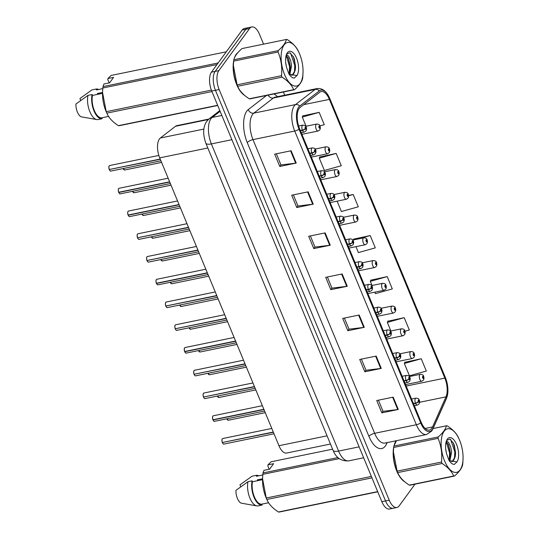 <?xml version="1.0" encoding="UTF-8"?>
<svg xmlns="http://www.w3.org/2000/svg" width="539" height="539" viewBox="0 0 539 539"><rect width="100%" height="100%" fill="white"/><g stroke="black" fill="none" stroke-linecap="round" stroke-linejoin="round"><path stroke-width="0.81" d="M330.454 444.035L286.6 453.043A14.196 6.529 -101.6 0 1 278.946 445.713L159.712 157.866A14.196 6.529 -101.6 0 1 160.326 138.018L175.525 126.267A14.196 6.529 -101.6 0 1 176.859 125.641L208.856 119.072M237.854 52.66A22.712 10.45 78.4 0 0 236.183 54.345A22.712 10.45 78.4 0 0 234.337 58.145A22.712 10.45 78.4 0 1 236.183 54.345A22.712 10.45 78.4 0 1 237.854 52.66M431.746 428.384A15.139 6.967 -101.6 0 1 429.347 430.075A15.139 6.967 -101.6 0 1 421.181 422.259L299.529 128.565A15.139 6.967 -101.6 0 1 300.176 107.389L319.789 92.236A15.139 6.967 -101.6 0 1 321.217 91.569A15.139 6.967 -101.6 0 1 329.383 99.385L444.843 378.129A15.139 6.967 -101.6 0 1 445.969 396.866L432.547 426.962A15.139 6.967 -101.6 0 1 431.746 428.384M432.271 429.657A16.608 7.64 78.4 0 0 433.154 428.101L446.575 398.004A16.608 7.64 78.4 0 0 447.889 391.718A16.608 7.64 78.4 0 0 445.335 377.448L329.875 98.704A16.608 7.64 78.4 0 0 329.174 97.135A16.608 7.64 78.4 0 0 319.357 90.862L299.745 106.021A16.608 7.64 78.4 0 0 299.03 129.245L420.683 422.94A16.608 7.64 78.4 0 0 432.271 429.657M263.564 44.144L259.475 34.274A14.196 6.529 78.4 0 0 251.821 26.95L244.416 28.473A14.196 6.529 78.4 0 0 242.166 30.056L211.436 72.152L215.142 71.391A14.196 6.529 78.4 0 0 215.445 90.289L385.54 500.926A14.196 6.529 78.4 0 0 393.194 508.257A14.196 6.529 78.4 0 1 385.54 500.926L215.445 90.289A14.196 6.529 78.4 0 1 215.142 71.391L245.872 29.295L215.142 71.391L218.847 70.629A14.196 6.529 78.4 0 0 219.144 89.528L389.239 500.165A14.196 6.529 78.4 0 0 396.899 507.495A14.196 6.529 78.4 0 0 399.143 505.912L415.017 484.163M248.115 27.711A14.196 6.529 78.4 0 0 245.872 29.295A14.196 6.529 78.4 0 1 248.115 27.711M291.134 150.765L274.674 154.141L279.781 166.463L296.234 163.081L291.134 150.765M276.352 153.797L280.967 164.934L295.682 163.176A3.786 1.294 -22.5 0 0 296.234 163.081M280.94 164.873L279.781 166.463M308.14 191.83L291.687 195.206L296.787 207.528L313.247 204.146L308.14 191.83M293.364 194.862L297.973 205.999L312.694 204.234A3.786 1.294 -22.5 0 0 313.247 204.146M297.946 205.932L296.787 207.528M325.152 232.888L308.692 236.271L313.799 248.587L330.252 245.211L325.152 232.888M310.37 235.927L314.985 247.064L329.7 245.299A3.786 1.294 -22.5 0 0 330.252 245.211M314.958 246.997L313.799 248.587M393.187 397.149L376.734 400.531L381.834 412.847L398.294 409.465L393.187 397.149M378.412 400.181L383.02 411.318L397.742 409.559A3.786 1.294 -22.5 0 0 398.294 409.465M382.993 411.257L381.834 412.847M376.182 356.084L359.722 359.466L364.822 371.782L381.282 368.406L376.182 356.084M361.399 359.122L366.015 370.253L380.729 368.494A3.786 1.294 -22.5 0 0 381.282 368.406M365.988 370.192L364.822 371.782M359.169 315.019L342.71 318.401L347.817 330.717L364.276 327.341L359.169 315.019M344.387 318.057L349.002 329.188L363.724 327.429A3.786 1.294 -22.5 0 0 364.276 327.341M348.976 329.127L347.817 330.717M342.164 273.953L325.704 277.336L330.805 289.652L347.264 286.276L342.164 273.953M327.382 276.992L331.99 288.122L346.712 286.364A3.786 1.294 -22.5 0 0 347.264 286.276M331.97 288.062L330.805 289.652M396.152 440.754A22.712 10.45 78.4 0 0 394.359 444.48A22.712 10.45 78.4 0 1 396.152 440.754M393.739 446.885A22.712 10.45 78.4 0 0 404.674 481.745A22.712 10.45 78.4 0 1 393.739 446.885M233.717 60.557A22.712 10.45 78.4 0 0 244.652 95.41A22.712 10.45 78.4 0 1 233.717 60.557M284.713 95.201L283.386 92.001M251.821 26.95A14.196 6.529 78.4 0 0 249.57 28.533L218.847 70.629M336.181 153.413L319.297 158.143L324.397 170.465L341.281 165.736L336.181 153.413L319.795 156.97M319.903 125.897L324.276 124.671L319.169 112.348L302.783 115.905M374.8 292.158L375.427 293.654L392.311 288.924L387.211 276.608L370.825 280.165M404.937 331.222L409.323 329.989L404.216 317.673L387.831 321.231M421.228 358.738L404.338 363.468L409.445 375.784L426.329 371.054L421.228 358.738L404.843 362.296M337.111 201.155L341.409 211.531L358.294 206.801L353.186 194.478L348.558 195.428M355.956 246.66L358.415 252.596L375.299 247.866L370.199 235.543L353.813 239.1M353.463 239.922L353.907 238.892M370.199 235.543L357.566 239.08M387.211 276.608L370.32 281.338L372.038 285.481M370.32 281.338L370.913 279.957M404.216 317.673L387.332 322.403L390.883 330.98M387.332 322.403L387.925 321.015M404.338 363.468L404.93 362.08M353.186 194.478L348.598 195.765M319.297 158.143L319.883 156.761M319.169 112.348L302.285 117.078L306.078 126.234M302.285 117.078L302.878 115.696M211.436 72.152A14.196 6.529 78.4 0 0 211.739 91.044L381.834 501.688A14.196 6.529 78.4 0 0 389.488 509.011L396.899 507.495M222.317 442.492C221.852 440.444 221.852 439.231 222.311 438.854L222.802 438.517A2.836 1.307 78.4 0 0 222.351 438.834A2.836 1.307 78.4 0 0 222.371 442.499L222.324 442.479A2.742 1.26 -101.6 0 1 222.203 439.103M222.546 442.465L273.374 432.265M413.528 403.792L415.529 403.381A2.365 0.896 -23.8 0 0 418.352 401.771A1.186 0.546 78.4 0 0 419.153 402.209A1.186 0.546 78.4 0 0 419.133 400.632A1.186 0.546 78.4 0 0 418.304 400.154A1.186 0.546 78.4 0 0 418.311 401.683L418.635 400.72L418.897 401.589L418.352 401.771M418.311 401.683A2.365 0.728 158.8 0 1 415.421 403.111A3.551 1.63 -101.6 0 1 415.401 398.523A3.551 1.63 -101.6 0 1 415.96 398.126C418.075 398.368 419.113 398.914 419.072 399.756C419.841 400.915 419.82 402.337 419.012 404.028L417.388 405.079A3.551 1.63 -101.6 0 1 415.529 403.381M413.42 403.522L415.421 403.111M222.371 442.499L273.28 432.049M405.571 384.576L421.767 381.248A3.551 1.63 -101.6 0 1 419.625 378.782A3.551 1.63 -101.6 0 1 419.773 374.693A3.551 1.63 -101.6 0 1 420.339 374.302C422.421 374.437 423.506 375.083 423.593 376.229A2.365 0.896 156.2 0 1 423.492 376.761A1.186 0.546 78.4 0 0 422.684 376.323A1.186 0.546 78.4 0 0 422.711 377.9A1.186 0.546 78.4 0 0 423.533 378.378A1.186 0.546 78.4 0 0 423.526 376.849L423.203 377.819L422.94 376.943L423.492 376.761M422.872 377.233L423.277 377.152M423.526 376.849A2.365 0.728 -21.2 0 0 423.674 376.417A2.365 0.728 -21.2 0 0 423.627 376.337M422.872 377.192L423.263 377.118M212.892 419.746C212.427 417.691 212.427 416.479 212.885 416.108L213.377 415.764A2.836 1.307 78.4 0 0 212.932 416.081A2.836 1.307 78.4 0 0 212.945 419.753L212.898 419.726A2.742 1.26 -101.6 0 1 212.777 416.351M213.033 419.969A2.836 1.307 78.4 0 0 214.522 421.323C214.259 421.633 213.747 421.175 212.979 419.955L263.948 409.512M404.109 381.039L406.11 380.628A2.365 0.896 -23.8 0 0 408.926 379.025A1.186 0.546 78.4 0 0 409.734 379.456A1.186 0.546 78.4 0 0 409.707 377.886A1.186 0.546 78.4 0 0 408.879 377.408A1.186 0.546 78.4 0 0 408.892 378.937L409.209 377.967L409.478 378.843L408.926 379.025M408.892 378.937A2.365 0.728 158.8 0 1 405.995 380.366A3.551 1.63 -101.6 0 1 405.975 375.771A3.551 1.63 -101.6 0 1 406.534 375.38C408.656 375.616 409.694 376.161 409.647 377.01C410.415 378.162 410.395 379.584 409.586 381.275L407.962 382.333A3.551 1.63 -101.6 0 1 406.11 380.628M403.994 380.77L405.995 380.366M212.945 419.753L263.861 409.296M203.466 396.994C203.001 394.939 203.001 393.726 203.466 393.355L203.958 393.012A2.836 1.307 78.4 0 0 203.506 393.329A2.836 1.307 78.4 0 0 203.526 397L203.472 396.98A2.742 1.26 -101.6 0 1 203.351 393.598M203.702 396.967L254.523 386.766M394.683 358.294L396.684 357.883A2.365 0.896 -23.8 0 0 399.5 356.272A1.186 0.546 78.4 0 0 400.309 356.71A1.186 0.546 78.4 0 0 400.282 355.134A1.186 0.546 78.4 0 0 399.46 354.655A1.186 0.546 78.4 0 0 399.466 356.185L399.79 355.221L400.053 356.09L399.5 356.272M399.466 356.185A2.365 0.728 158.8 0 1 396.569 357.613A3.551 1.63 -101.6 0 1 396.549 353.025A3.551 1.63 -101.6 0 1 397.115 352.627C399.231 352.87 400.268 353.416 400.228 354.258C400.996 355.41 400.969 356.838 400.16 358.523L398.543 359.58A3.551 1.63 -101.6 0 1 396.684 357.883M394.575 358.024L396.569 357.613M203.526 397L254.435 386.551M194.047 374.248C193.582 372.193 193.582 370.98 194.04 370.61L194.532 370.266A2.836 1.307 78.4 0 0 194.08 370.583A2.836 1.307 78.4 0 0 194.101 374.255L194.053 374.228A2.742 1.26 -101.6 0 1 193.932 370.852M194.283 374.214L245.104 364.014M385.257 335.541L387.258 335.13A2.365 0.896 -23.8 0 0 390.081 333.526A1.186 0.546 78.4 0 0 390.883 333.958A1.186 0.546 78.4 0 0 390.863 332.381A1.186 0.546 78.4 0 0 390.034 331.903A1.186 0.546 78.4 0 0 390.041 333.432L390.364 332.469L390.634 333.345L390.081 333.526M390.041 333.432A2.365 0.728 158.8 0 1 387.15 334.86A3.551 1.63 -101.6 0 1 387.13 330.272A3.551 1.63 -101.6 0 1 387.689 329.881C389.812 330.117 390.849 330.663 390.802 331.505C391.57 332.664 391.55 334.086 390.741 335.777L389.118 336.828A3.551 1.63 -101.6 0 1 387.258 335.13M385.149 335.271L387.15 334.86M194.101 374.255L245.009 363.798M184.621 351.495C184.156 349.44 184.156 348.228 184.621 347.857L185.113 347.514A2.836 1.307 78.4 0 0 184.661 347.83A2.836 1.307 78.4 0 0 184.675 351.502L184.628 351.482A2.742 1.26 -101.6 0 1 184.506 348.1M184.769 351.718A2.836 1.307 78.4 0 0 186.251 353.079C185.989 353.382 185.477 352.924 184.709 351.711L235.678 341.261M375.838 312.795L377.839 312.384A2.365 0.896 -23.8 0 0 380.655 310.774A1.186 0.546 78.4 0 0 381.464 311.212A1.186 0.546 78.4 0 0 381.437 309.635A1.186 0.546 78.4 0 0 380.615 309.157A1.186 0.546 78.4 0 0 380.622 310.686L380.945 309.716L381.208 310.592L380.655 310.774M380.622 310.686A2.365 0.728 158.8 0 1 377.724 312.115A3.551 1.63 -101.6 0 1 377.704 307.526A3.551 1.63 -101.6 0 1 378.263 307.129C380.386 307.371 381.423 307.91 381.376 308.759C382.144 309.912 382.124 311.333 381.316 313.024L379.692 314.082A3.551 1.63 -101.6 0 1 377.839 312.384M375.723 312.526L377.724 312.115M184.675 351.502L235.59 341.046M396.145 361.824L412.342 358.502A3.551 1.63 -101.6 0 1 410.199 356.03A3.551 1.63 -101.6 0 1 410.354 351.947A3.551 1.63 -101.6 0 1 410.913 351.549C412.995 351.691 414.08 352.331 414.174 353.476A2.365 0.896 156.2 0 1 414.067 354.008A1.186 0.546 78.4 0 0 413.258 353.577A1.186 0.546 78.4 0 0 413.285 355.154A1.186 0.546 78.4 0 0 414.114 355.632A1.186 0.546 78.4 0 0 414.107 354.103L413.784 355.066L413.514 354.19L414.067 354.008M413.453 354.487L413.851 354.399M414.107 354.103A2.365 0.728 -21.2 0 0 414.248 353.665A2.365 0.728 -21.2 0 0 414.201 353.591M413.453 354.446L413.837 354.366M386.726 339.078L402.916 335.75A3.551 1.63 -101.6 0 1 400.78 333.284A3.551 1.63 -101.6 0 1 400.928 329.194A3.551 1.63 -101.6 0 1 401.494 328.803C403.57 328.938 404.661 329.585 404.749 330.73A2.365 0.896 156.2 0 1 404.641 331.263A1.186 0.546 78.4 0 0 403.839 330.825A1.186 0.546 78.4 0 0 403.859 332.401A1.186 0.546 78.4 0 0 404.688 332.88A1.186 0.546 78.4 0 0 404.681 331.35L404.358 332.32L404.095 331.445L404.641 331.263M404.028 331.734L404.432 331.653M404.681 331.35A2.365 0.728 -21.2 0 0 404.829 330.919A2.365 0.728 -21.2 0 0 404.776 330.838M404.028 331.694L404.412 331.62M377.3 316.326L393.497 313.004A3.551 1.63 -101.6 0 1 391.354 310.531A3.551 1.63 -101.6 0 1 391.509 306.448A3.551 1.63 -101.6 0 1 392.069 306.051C394.15 306.192 395.235 306.832 395.33 307.978A2.365 0.896 156.2 0 1 395.222 308.51A1.186 0.546 78.4 0 0 394.413 308.079A1.186 0.546 78.4 0 0 394.44 309.656A1.186 0.546 78.4 0 0 395.262 310.134A1.186 0.546 78.4 0 0 395.255 308.604L394.932 309.568L394.669 308.692L395.222 308.51M394.609 308.988L395.006 308.901M395.255 308.604A2.365 0.728 -21.2 0 0 395.404 308.167A2.365 0.728 -21.2 0 0 395.356 308.092M394.609 308.948L394.993 308.867M459.619 440.282A22.234 10.234 78.4 0 0 459.127 439.15A22.234 10.234 78.4 0 0 443.88 431.604A22.234 10.234 78.4 0 0 444.574 460.892A22.234 10.234 78.4 0 0 456.27 472.42A22.234 10.234 78.4 0 0 463.068 458.332A22.234 10.234 78.4 0 0 459.619 440.282M396.509 440.68L393.861 446.07L438.261 436.954C442.977 432.817 445.692 429.091 446.407 425.79A25.549 11.757 78.4 0 1 447.202 425.844C453.029 429.596 456.89 433.767 458.77 438.369M438.261 436.954A25.549 11.757 78.4 0 0 438.072 438.348L393.672 447.471L393.416 451.931L397.095 471.153A25.549 11.757 78.4 0 0 397.391 471.888A25.549 11.757 78.4 0 0 397.694 472.609L397.337 471.827A22.234 10.234 78.4 0 1 396.845 470.695A22.234 10.234 78.4 0 1 393.403 452.645L393.416 451.931M397.095 471.153L441.495 462.038C442.351 453.764 441.212 445.868 438.072 438.348M441.495 462.038A25.549 11.757 78.4 0 0 441.791 462.765A25.549 11.757 78.4 0 0 442.101 463.486L397.694 472.609C399.547 477.17 403.401 481.347 409.269 485.127A25.549 11.757 78.4 0 0 410.058 485.181L454.465 476.065A25.549 11.757 78.4 0 1 453.67 476.011C451.823 471.443 447.963 467.273 442.101 463.486M393.861 446.07A25.549 11.757 78.4 0 0 393.672 447.471M446.386 452.915L445.679 448.711M449.802 460.96L451.635 452.086L450.617 446.629L448.616 442.519L446.433 440.855M449.054 460.319L450.368 454.498L450.328 452.356L448.495 444.783L446.177 441.63L449.58 452.928L449.236 459.949M448.893 460.171L452.181 461.613L455.172 456.802L455.596 453.508L454.431 445.598L453.569 443.395L449.93 439.09L446.669 440.356M451.83 461.654L453.454 460.495L455.172 456.802M456.567 444.459A13.219 6.084 78.4 0 0 446.737 440.147A13.219 6.084 78.4 0 0 446.73 454.168L448.94 460.259C450.678 462.967 452.457 464.362 454.296 464.429L456.944 461.923A13.219 6.084 78.4 0 0 456.567 444.459M456.944 461.923L449.344 460.596M446.407 425.79L433.1 428.525M454.465 476.065C459.181 471.928 461.896 468.209 462.61 464.908A25.549 11.757 78.4 0 0 462.799 463.506L463.068 458.332M409.269 485.127L453.67 476.011M454.458 458.891L454.801 451.857L450.631 439.487M450.341 455.152L450.233 452.794L448.199 444.197M455.563 454.114L455.455 451.722L453.339 442.923M299.596 53.954A22.234 10.234 78.4 0 0 299.105 52.815A22.234 10.234 78.4 0 0 283.858 45.269A22.234 10.234 78.4 0 0 284.552 74.557A22.234 10.234 78.4 0 0 296.248 86.092A22.234 10.234 78.4 0 0 303.046 71.997A22.234 10.234 78.4 0 0 299.596 53.954M286.384 39.462L241.984 48.577C237.281 52.694 234.566 56.42 233.832 59.735L278.239 50.619C282.955 46.482 285.67 42.763 286.384 39.462A25.549 11.757 78.4 0 1 287.172 39.515C293.007 43.261 296.868 47.439 298.747 52.04M278.239 50.619A25.549 11.757 78.4 0 0 278.05 52.02L233.643 61.136L233.394 65.603L237.072 84.818A25.549 11.757 78.4 0 0 237.369 85.553A25.549 11.757 78.4 0 0 237.672 86.274L237.315 85.499A22.234 10.234 78.4 0 1 236.823 84.36A22.234 10.234 78.4 0 1 233.374 66.31L233.394 65.603M237.072 84.818L281.473 75.703C282.328 67.429 281.19 59.539 278.05 52.02M281.473 75.703A25.549 11.757 78.4 0 0 281.769 76.437A25.549 11.757 78.4 0 0 282.072 77.158L237.672 86.274C239.525 90.842 243.379 95.012 249.247 98.799A25.549 11.757 78.4 0 0 250.035 98.853L294.435 89.737A25.549 11.757 78.4 0 1 293.647 89.683C291.794 85.115 287.941 80.938 282.072 77.158M233.832 59.735A25.549 11.757 78.4 0 0 233.643 61.136M286.364 66.58L285.657 62.383M289.78 74.631L291.606 65.751L290.588 60.301L288.594 56.191L286.411 54.52M289.032 73.991L290.346 68.163L290.305 66.021L288.466 58.455L286.155 55.301L289.551 66.6L289.214 73.621M288.87 73.836L292.158 75.278L295.15 70.474L295.567 67.18L294.409 59.27L293.546 57.06L289.908 52.755L286.647 54.021M291.808 75.325L293.432 74.16L295.15 70.474M296.544 58.131A13.219 6.084 78.4 0 0 286.714 53.819A13.219 6.084 78.4 0 0 286.708 67.84L288.917 73.931C290.649 76.639 292.434 78.027 294.267 78.094L296.922 75.595A13.219 6.084 78.4 0 0 296.544 58.131M296.922 75.595L289.315 74.261M294.435 89.737C299.152 85.593 301.867 81.874 302.588 78.573A25.549 11.757 78.4 0 0 302.777 77.178L303.046 71.997M249.247 98.799L293.647 89.683M294.435 72.556L294.779 65.522L290.602 53.152M290.312 68.817L290.204 66.465L288.176 57.862M295.54 67.786L295.433 65.387L293.317 56.595M258.713 480.471A10.692 4.925 78.4 0 0 257.339 479.858L262.574 478.78M269.21 469.253L267.822 465.912L267.957 464.847L273.603 463.688L269.601 469.173L263.962 470.331L263.019 472.939A25.549 11.757 78.4 0 0 262.83 474.333L262.574 478.8L266.253 498.016A25.549 11.757 78.4 0 0 266.852 499.471L266.502 498.696A22.234 10.234 78.4 0 1 262.56 479.508L262.574 478.8M371.977 477.884L266.852 499.471C268.705 504.039 272.566 508.21 278.427 511.996A25.549 11.757 78.4 0 0 279.222 512.05L377.745 491.817M262.554 479.683L252.488 481.751A14.196 6.529 78.4 0 0 254.327 496.79A14.196 6.529 78.4 0 0 261.765 504.154L268.584 502.752M252.488 481.751L252.117 480.855A15.139 6.967 78.4 0 0 254.004 497.227A15.139 6.967 78.4 0 0 262.136 505.05L261.765 504.154M252.117 480.855L248.001 481.698A15.139 6.967 78.4 0 0 249.442 496.904A15.139 6.967 78.4 0 0 256.8 505.899A15.139 6.967 78.4 0 0 258.026 505.892L262.136 505.05M248.001 481.698L235.954 490.342A9.459 4.352 78.4 0 0 241.27 503.163L256.8 505.899M266.253 498.016L371.371 476.436M339.24 458.642L262.83 474.333M263.019 472.939L337.913 457.557M332.583 449.162L271.164 461.775L267.957 464.847M278.427 511.996L377.664 491.622M258.659 475.829A15.139 6.967 78.4 0 0 256.119 475.371L256.49 476.274L262.769 474.98M240.744 486.764L239.956 484.864L252.003 476.22L256.119 475.371M98.691 94.143A10.692 4.925 78.4 0 0 97.316 93.523L102.551 92.452M109.181 82.918L107.8 79.577L107.935 78.512L113.574 77.36L109.579 82.838L103.933 83.996L102.996 86.604A25.549 11.757 78.4 0 0 102.801 88.005L102.551 92.465L106.23 111.688A25.549 11.757 78.4 0 0 106.83 113.143L106.473 112.361A22.234 10.234 78.4 0 1 102.538 93.18L102.551 92.465M211.955 91.556L106.83 113.143C108.683 117.704 112.536 121.881 118.405 125.661A25.549 11.757 78.4 0 0 119.193 125.715L217.722 105.489M102.531 93.355L92.465 95.423A14.196 6.529 78.4 0 0 94.305 110.455A14.196 6.529 78.4 0 0 101.743 117.819L108.561 116.417M92.465 95.423L92.095 94.52A15.139 6.967 78.4 0 0 93.981 110.893A15.139 6.967 78.4 0 0 102.114 118.715L101.743 117.819M92.095 94.52L87.978 95.369A15.139 6.967 78.4 0 0 89.413 110.576A15.139 6.967 78.4 0 0 96.771 119.564A15.139 6.967 78.4 0 0 97.997 119.564L102.114 118.715M87.978 95.369L75.932 104.014A9.459 4.352 78.4 0 0 81.241 116.835L96.771 119.564M106.23 111.688L211.369 90.101M216.981 64.559L102.801 88.005M102.996 86.604L218.147 62.962M226.292 51.798L111.142 75.447L107.935 78.512M118.405 125.661L217.641 105.287M98.637 89.494A15.139 6.967 78.4 0 0 96.097 89.043L96.468 89.939L102.747 88.652M80.722 100.429L79.934 98.529L91.98 89.885L96.097 89.043M175.202 328.75C174.737 326.695 174.73 325.482 175.195 325.111L175.687 324.768A2.836 1.307 78.4 0 0 175.236 325.084A2.836 1.307 78.4 0 0 175.256 328.756L175.209 328.729A2.742 1.26 -101.6 0 1 175.087 325.354M175.431 328.716L226.252 318.515M366.412 290.043L368.413 289.632A2.365 0.896 -23.8 0 0 371.236 288.028A1.186 0.546 78.4 0 0 372.038 288.459A1.186 0.546 78.4 0 0 372.018 286.883A1.186 0.546 78.4 0 0 371.189 286.404A1.186 0.546 78.4 0 0 371.196 287.934L371.519 286.97L371.782 287.846L371.236 288.028M371.196 287.934A2.365 0.728 158.8 0 1 368.305 289.362A3.551 1.63 -101.6 0 1 368.278 284.774A3.551 1.63 -101.6 0 1 368.844 284.376C370.96 284.619 371.998 285.165 371.957 286.007C372.725 287.166 372.705 288.587 371.897 290.278L370.273 291.329A3.551 1.63 -101.6 0 1 368.413 289.632M366.304 289.773L368.305 289.362M175.256 328.756L226.164 318.3M165.776 305.997C165.311 303.942 165.311 302.729 165.769 302.359L166.261 302.015A2.836 1.307 78.4 0 0 165.817 302.332A2.836 1.307 78.4 0 0 165.83 306.004L165.783 305.984A2.742 1.26 -101.6 0 1 165.662 302.601M166.012 305.97L216.833 295.763M356.993 267.297L358.987 266.886A2.365 0.896 -23.8 0 0 361.81 265.276A1.186 0.546 78.4 0 0 362.619 265.707A1.186 0.546 78.4 0 0 362.592 264.137A1.186 0.546 78.4 0 0 361.763 263.659A1.186 0.546 78.4 0 0 361.77 265.188L362.093 264.218L362.363 265.094L361.81 265.276M361.77 265.188A2.365 0.728 158.8 0 1 358.88 266.616A3.551 1.63 -101.6 0 1 358.859 262.028A3.551 1.63 -101.6 0 1 359.419 261.631C361.541 261.873 362.579 262.412 362.531 263.261C363.299 264.413 363.279 265.835 362.471 267.526L360.847 268.584A3.551 1.63 -101.6 0 1 358.987 266.886M356.879 267.027L358.88 266.616M165.83 306.004L216.745 295.547M156.35 283.251C155.886 281.196 155.886 279.984 156.35 279.613L156.842 279.269A2.836 1.307 78.4 0 0 156.391 279.586A2.836 1.307 78.4 0 0 156.411 283.251L156.357 283.231A2.742 1.26 -101.6 0 1 156.236 279.856M156.499 283.467A2.836 1.307 78.4 0 0 157.981 284.828C157.718 285.131 157.206 284.68 156.438 283.46L207.407 273.017M347.567 244.544L349.568 244.133A2.365 0.896 -23.8 0 0 352.385 242.523A1.186 0.546 78.4 0 0 353.193 242.961A1.186 0.546 78.4 0 0 353.166 241.384A1.186 0.546 78.4 0 0 352.344 240.906A1.186 0.546 78.4 0 0 352.351 242.435L352.674 241.472L352.937 242.348L352.385 242.523M352.351 242.435A2.365 0.728 158.8 0 1 349.454 243.864A3.551 1.63 -101.6 0 1 349.434 239.276A3.551 1.63 -101.6 0 1 350 238.878C352.115 239.121 353.153 239.666 353.112 240.509C353.874 241.667 353.853 243.089 353.045 244.78L351.421 245.831A3.551 1.63 -101.6 0 1 349.568 244.133M347.453 244.275L349.454 243.864M156.411 283.251L207.32 272.801M367.881 293.58L384.071 290.251A3.551 1.63 -101.6 0 1 381.929 287.786A3.551 1.63 -101.6 0 1 382.084 283.696A3.551 1.63 -101.6 0 1 382.643 283.298C384.725 283.44 385.809 284.087 385.904 285.232A2.365 0.896 156.2 0 1 385.796 285.764A1.186 0.546 78.4 0 0 384.987 285.326A1.186 0.546 78.4 0 0 385.014 286.903A1.186 0.546 78.4 0 0 385.843 287.381A1.186 0.546 78.4 0 0 385.836 285.852L385.513 286.815L385.244 285.946L385.796 285.764M385.183 286.236L385.58 286.155M385.836 285.852A2.365 0.728 -21.2 0 0 385.985 285.421A2.365 0.728 -21.2 0 0 385.931 285.34M385.183 286.196L385.567 286.115M358.455 270.827L374.652 267.506A3.551 1.63 -101.6 0 1 372.51 265.033A3.551 1.63 -101.6 0 1 372.658 260.95A3.551 1.63 -101.6 0 1 373.224 260.553C375.299 260.694 376.39 261.334 376.478 262.48A2.365 0.896 156.2 0 1 376.377 263.012A1.186 0.546 78.4 0 0 375.568 262.581A1.186 0.546 78.4 0 0 375.595 264.15A1.186 0.546 78.4 0 0 376.417 264.629A1.186 0.546 78.4 0 0 376.411 263.099L376.087 264.07L375.824 263.194L376.377 263.012M375.757 263.483L376.161 263.403M376.411 263.099A2.365 0.728 -21.2 0 0 376.559 262.668A2.365 0.728 -21.2 0 0 376.512 262.594M375.757 263.45L376.148 263.369M349.029 248.081L365.226 244.753A3.551 1.63 -101.6 0 1 363.084 242.287A3.551 1.63 -101.6 0 1 363.239 238.198A3.551 1.63 -101.6 0 1 363.798 237.8C365.88 237.942 366.965 238.588 367.059 239.727A2.365 0.896 156.2 0 1 366.951 240.266A1.186 0.546 78.4 0 0 366.143 239.828A1.186 0.546 78.4 0 0 366.17 241.405A1.186 0.546 78.4 0 0 366.992 241.883A1.186 0.546 78.4 0 0 366.985 240.354L366.661 241.317L366.399 240.448L366.951 240.266M366.338 240.738L366.736 240.657M366.985 240.354A2.365 0.728 -21.2 0 0 367.133 239.922A2.365 0.728 -21.2 0 0 367.086 239.842M366.338 240.697L366.722 240.616M146.931 260.499C146.467 258.444 146.467 257.231 146.925 256.86L147.416 256.517A2.836 1.307 78.4 0 0 146.965 256.833A2.836 1.307 78.4 0 0 146.985 260.505L146.938 260.478A2.742 1.26 -101.6 0 1 146.817 257.103M147.167 260.465L197.988 250.264M338.142 221.792L340.143 221.381A2.365 0.896 -23.8 0 0 342.966 219.777A1.186 0.546 78.4 0 0 343.767 220.208A1.186 0.546 78.4 0 0 343.747 218.639A1.186 0.546 78.4 0 0 342.919 218.16A1.186 0.546 78.4 0 0 342.925 219.69L343.249 218.719L343.518 219.595L342.966 219.777M342.925 219.69A2.365 0.728 158.8 0 1 340.035 221.118A3.551 1.63 -101.6 0 1 340.015 216.53A3.551 1.63 -101.6 0 1 340.574 216.132C342.696 216.375 343.734 216.914 343.687 217.763C344.455 218.915 344.434 220.336 343.626 222.028L342.002 223.085A3.551 1.63 -101.6 0 1 340.143 221.381M338.034 221.529L340.035 221.118M146.985 260.505L197.894 250.049M137.506 237.746C137.041 235.698 137.041 234.485 137.499 234.108L137.997 233.764A2.836 1.307 78.4 0 0 137.546 234.088A2.836 1.307 78.4 0 0 137.56 237.753L137.512 237.733A2.742 1.26 -101.6 0 1 137.391 234.35M137.741 237.719L188.562 227.519M328.723 199.046L330.724 198.635A2.365 0.896 -23.8 0 0 333.54 197.025A1.186 0.546 78.4 0 0 334.348 197.463A1.186 0.546 78.4 0 0 334.321 195.886A1.186 0.546 78.4 0 0 333.5 195.408A1.186 0.546 78.4 0 0 333.506 196.937L333.83 195.974L334.092 196.843L333.54 197.025M333.506 196.937A2.365 0.728 158.8 0 1 330.609 198.365A3.551 1.63 -101.6 0 1 330.589 193.777A3.551 1.63 -101.6 0 1 331.148 193.38C333.27 193.622 334.308 194.168 334.261 195.01C335.029 196.162 335.009 197.591 334.2 199.282L332.576 200.333A3.551 1.63 -101.6 0 1 330.724 198.635M328.608 198.776L330.609 198.365M137.56 237.753L188.475 227.303M128.087 215C127.622 212.945 127.615 211.733 128.08 211.362L128.572 211.018A2.836 1.307 78.4 0 0 128.12 211.335A2.836 1.307 78.4 0 0 128.141 215.007L128.087 214.98A2.742 1.26 -101.6 0 1 127.972 211.605M128.228 215.223A2.836 1.307 78.4 0 0 129.71 216.577C129.454 216.887 128.936 216.429 128.174 215.209L179.137 204.766M319.297 176.293L321.298 175.882A2.365 0.896 -23.8 0 0 324.114 174.279A1.186 0.546 78.4 0 0 324.923 174.71A1.186 0.546 78.4 0 0 324.896 173.14A1.186 0.546 78.4 0 0 324.074 172.662A1.186 0.546 78.4 0 0 324.08 174.191L324.404 173.221L324.667 174.097L324.114 174.279M324.08 174.191A2.365 0.728 158.8 0 1 321.183 175.613A3.551 1.63 -101.6 0 1 321.163 171.025A3.551 1.63 -101.6 0 1 321.729 170.634C323.845 170.87 324.882 171.415 324.842 172.258C325.61 173.417 325.583 174.838 324.774 176.529L323.157 177.58A3.551 1.63 -101.6 0 1 321.298 175.882M319.189 176.024L321.183 175.613M128.141 215.007L179.049 204.55M118.661 192.248C118.196 190.193 118.196 188.98 118.654 188.61L119.146 188.266A2.836 1.307 78.4 0 0 118.701 188.583A2.836 1.307 78.4 0 0 118.715 192.255L118.668 192.234A2.742 1.26 -101.6 0 1 118.546 188.852M118.802 192.47A2.836 1.307 78.4 0 0 120.291 193.831C120.029 194.134 119.517 193.683 118.748 192.463L169.718 182.014M309.871 153.548L311.872 153.137A2.365 0.896 -23.8 0 0 314.695 151.526A1.186 0.546 78.4 0 0 315.504 151.964A1.186 0.546 78.4 0 0 315.477 150.388A1.186 0.546 78.4 0 0 314.648 149.909A1.186 0.546 78.4 0 0 314.655 151.439L314.978 150.475L315.248 151.344L314.695 151.526M314.655 151.439A2.365 0.728 158.8 0 1 311.764 152.867A3.551 1.63 -101.6 0 1 311.744 148.279A3.551 1.63 -101.6 0 1 312.303 147.881C314.426 148.124 315.463 148.663 315.416 149.512C316.184 150.664 316.164 152.092 315.355 153.777L313.732 154.834A3.551 1.63 -101.6 0 1 311.872 153.137M309.763 153.278L311.764 152.867M118.715 192.255L169.63 181.805M109.235 169.502C108.77 167.447 108.77 166.234 109.235 165.864L109.727 165.52A2.836 1.307 78.4 0 0 109.276 165.837A2.836 1.307 78.4 0 0 109.289 169.509L109.242 169.482A2.742 1.26 -101.6 0 1 109.121 166.106M109.471 169.468L160.292 159.268M300.452 130.795L302.453 130.384A2.365 0.896 -23.8 0 0 305.269 128.781A1.186 0.546 78.4 0 0 306.078 129.212A1.186 0.546 78.4 0 0 306.051 127.635A1.186 0.546 78.4 0 0 305.229 127.157A1.186 0.546 78.4 0 0 305.236 128.686L305.559 127.723L305.822 128.599L305.269 128.781M305.236 128.686A2.365 0.728 158.8 0 1 302.339 130.115A3.551 1.63 -101.6 0 1 302.318 125.526A3.551 1.63 -101.6 0 1 302.884 125.136C305 125.371 306.037 125.917 305.997 126.759C306.758 127.918 306.738 129.34 305.93 131.031L304.306 132.082A3.551 1.63 -101.6 0 1 302.453 130.384M300.338 130.526L302.339 130.115M109.289 169.509L160.204 159.052M339.61 225.329L355.801 222.007A3.551 1.63 -101.6 0 1 353.658 219.535A3.551 1.63 -101.6 0 1 353.813 215.452A3.551 1.63 -101.6 0 1 354.372 215.054C356.454 215.196 357.539 215.836 357.633 216.981A2.365 0.896 156.2 0 1 357.525 217.513A1.186 0.546 78.4 0 0 356.724 217.082A1.186 0.546 78.4 0 0 356.744 218.652A1.186 0.546 78.4 0 0 357.573 219.13A1.186 0.546 78.4 0 0 357.566 217.601L357.242 218.571L356.973 217.695L357.525 217.513M356.912 217.985L357.317 217.904M357.566 217.601A2.365 0.728 -21.2 0 0 357.714 217.17A2.365 0.728 -21.2 0 0 357.66 217.089M356.912 217.951L357.296 217.871M330.185 202.583L346.382 199.255A3.551 1.63 -101.6 0 1 344.239 196.782A3.551 1.63 -101.6 0 1 344.387 192.699A3.551 1.63 -101.6 0 1 344.953 192.302C347.035 192.443 348.12 193.083 348.214 194.229A2.365 0.896 156.2 0 1 348.106 194.761A1.186 0.546 78.4 0 0 347.298 194.33A1.186 0.546 78.4 0 0 347.325 195.906A1.186 0.546 78.4 0 0 348.147 196.385A1.186 0.546 78.4 0 0 348.14 194.855L347.817 195.819L347.554 194.943L348.106 194.761M347.493 195.239L347.891 195.158M348.14 194.855A2.365 0.728 -21.2 0 0 348.288 194.417A2.365 0.728 -21.2 0 0 348.241 194.343M347.487 195.199L347.877 195.118M320.759 179.831L336.956 176.502A3.551 1.63 -101.6 0 1 334.813 174.036A3.551 1.63 -101.6 0 1 334.968 169.947A3.551 1.63 -101.6 0 1 335.527 169.556C337.609 169.691 338.694 170.337 338.788 171.483A2.365 0.896 156.2 0 1 338.681 172.015A1.186 0.546 78.4 0 0 337.872 171.577A1.186 0.546 78.4 0 0 337.899 173.154A1.186 0.546 78.4 0 0 338.728 173.632A1.186 0.546 78.4 0 0 338.721 172.103L338.398 173.073L338.128 172.197L338.681 172.015M338.068 172.487L338.465 172.406M338.721 172.103A2.365 0.728 -21.2 0 0 338.869 171.672A2.365 0.728 -21.2 0 0 338.815 171.591M338.068 172.446L338.452 172.372M311.34 157.078L327.53 153.756A3.551 1.63 -101.6 0 1 325.394 151.284A3.551 1.63 -101.6 0 1 325.543 147.201A3.551 1.63 -101.6 0 1 326.108 146.803C328.184 146.945 329.275 147.585 329.363 148.73A2.365 0.896 156.2 0 1 329.255 149.263A1.186 0.546 78.4 0 0 328.453 148.831A1.186 0.546 78.4 0 0 328.473 150.408A1.186 0.546 78.4 0 0 329.302 150.886A1.186 0.546 78.4 0 0 329.295 149.357L328.972 150.32L328.709 149.444L329.255 149.263M328.642 149.741L329.046 149.653M329.295 149.357A2.365 0.728 -21.2 0 0 329.444 148.919A2.365 0.728 -21.2 0 0 329.396 148.845M328.642 149.701L329.033 149.62M301.914 134.332L318.111 131.004A3.551 1.63 -101.6 0 1 315.969 128.538A3.551 1.63 -101.6 0 1 316.123 124.448A3.551 1.63 -101.6 0 1 316.683 124.058C318.765 124.192 319.849 124.839 319.944 125.985A2.365 0.896 156.2 0 1 319.836 126.517A1.186 0.546 78.4 0 0 319.027 126.079A1.186 0.546 78.4 0 0 319.054 127.655A1.186 0.546 78.4 0 0 319.876 128.134A1.186 0.546 78.4 0 0 319.87 126.604L319.546 127.568L319.283 126.699L319.836 126.517M319.223 126.988L319.62 126.908M319.87 126.604A2.365 0.728 -21.2 0 0 320.018 126.173A2.365 0.728 -21.2 0 0 319.971 126.092M319.223 126.948L319.607 126.874M327.058 435.835L278.946 445.713M208.33 119.53L175.525 126.267M203.83 129.084L160.326 138.018M207.832 147.989L159.712 157.866M387.184 442.593L386.692 443.698A23.655 10.888 -101.6 0 1 368.925 436.341L247.273 142.653A4.73 1.624 157.5 0 1 252.986 139.614L374.639 433.309A18.926 8.712 78.4 0 0 384.846 443.071L426.565 434.508A18.926 8.712 -101.6 0 1 416.357 424.739A4.73 1.624 -22.5 0 0 420.683 422.94M247.273 142.653A23.655 10.888 -101.6 0 1 246.768 111.155A23.655 10.888 -101.6 0 1 248.29 109.565L266.536 95.464M252.589 114.416A18.926 8.712 78.4 0 0 252.986 139.614L294.712 131.044A18.926 8.712 -101.6 0 1 295.52 104.579L315.133 89.427A18.926 8.712 -101.6 0 1 316.912 88.585L275.193 97.155A18.926 8.712 78.4 0 0 273.408 97.99L253.802 113.143A18.926 8.712 78.4 0 0 252.589 114.416M426.565 434.508L431.685 431.079L432.938 428.882A4.73 3.537 -156 0 0 433.154 428.101M319.357 90.862A4.73 4.096 -127.7 0 0 315.133 89.427L273.408 97.99A4.73 4.096 52.3 0 1 268.186 95.127M447.889 391.718L446.359 398.786A4.73 3.537 -156 0 0 446.575 398.004M299.745 106.021A4.73 4.096 -127.7 0 0 295.52 104.579L253.802 113.143A4.73 4.096 52.3 0 1 248.29 109.565M299.03 129.245A4.73 1.624 157.5 0 1 294.712 131.044L416.357 424.739L374.639 433.309A4.73 1.624 157.5 0 0 368.925 436.341M273.927 93.948A23.655 10.888 -101.6 0 1 277.477 96.683M219.144 89.528L211.739 91.044M389.239 500.165L381.834 501.688M249.57 28.533L242.166 30.056M386.692 443.698A4.73 3.537 24 0 1 386.335 442.768M329.383 99.385L303.726 104.647M432.547 426.962L425.177 428.478M445.969 396.866L419.611 402.276M444.843 378.129L406.184 386.065M341.618 274.068L346.712 286.364M358.63 315.133L363.724 327.429M375.636 356.198L380.729 368.494M392.648 397.256L397.742 409.559M324.606 233.003L329.7 245.299M307.601 191.938L312.694 204.234M290.588 150.873L295.682 163.176M220.128 111.297L212.177 117.441A18.926 8.712 78.4 0 0 210.965 118.715A18.926 8.712 78.4 0 0 211.369 143.913L338.593 451.069A18.926 8.712 78.4 0 0 348.807 460.838C341.328 461.397 336.08 457.887 333.055 450.308L205.824 143.145A9.459 3.241 157.5 0 0 211.369 143.913L231.891 139.695M359.122 446.858L338.593 451.069A9.459 3.241 157.5 0 1 333.055 450.308M221.852 115.454L212.177 117.441A9.459 8.193 -127.7 0 0 209.186 118.802L219.831 110.576M222.459 442.714A2.836 1.307 78.4 0 0 223.948 444.075L274.007 433.794M223.159 443.772A2.742 1.26 -101.6 0 1 222.425 442.721M226.804 418.803A2.836 1.307 78.4 0 0 228.32 420.245L226.751 418.816A2.742 1.26 -101.6 0 0 227.539 419.948M213.74 421.026A2.742 1.26 -101.6 0 1 212.999 419.969M203.614 397.216A2.836 1.307 78.4 0 0 205.096 398.577L255.163 388.296M204.315 398.274A2.742 1.26 -101.6 0 1 203.574 397.216M194.188 374.47A2.836 1.307 78.4 0 0 195.677 375.824L245.737 365.55M194.889 375.528A2.742 1.26 -101.6 0 1 194.155 374.47C194.902 375.676 195.414 376.134 195.677 375.824M185.47 352.776A2.742 1.26 -101.6 0 1 184.729 351.718M217.379 396.057A2.836 1.307 78.4 0 0 218.901 397.499L217.332 396.064M218.113 397.196A2.742 1.26 -101.6 0 1 217.345 396.064M207.953 373.305A2.836 1.307 78.4 0 0 209.476 374.746L207.906 373.318A2.742 1.26 -101.6 0 0 208.694 374.45M198.534 350.552A2.836 1.307 78.4 0 0 200.057 352.001L198.487 350.566A2.742 1.26 -101.6 0 0 199.268 351.697M175.343 328.965A2.836 1.307 78.4 0 0 176.826 330.326L226.892 320.045M176.044 330.023A2.742 1.26 -101.6 0 1 175.303 328.972M165.918 306.219A2.836 1.307 78.4 0 0 167.407 307.58L217.466 297.299M166.618 307.277A2.742 1.26 -101.6 0 1 165.884 306.219C166.632 307.425 167.144 307.884 167.407 307.58M157.199 284.525A2.742 1.26 -101.6 0 1 156.458 283.474M189.108 327.806A2.836 1.307 78.4 0 0 190.631 329.248L189.061 327.813M189.843 328.945A2.742 1.26 -101.6 0 1 189.074 327.813M179.682 305.054A2.836 1.307 78.4 0 0 181.205 306.502L179.635 305.067M180.424 306.199A2.742 1.26 -101.6 0 1 179.649 305.061M170.263 282.308A2.836 1.307 78.4 0 0 171.786 283.75L170.216 282.315A2.742 1.26 -101.6 0 0 170.998 283.447M147.073 260.721A2.836 1.307 78.4 0 0 148.562 262.075L198.621 251.801M147.774 261.779A2.742 1.26 -101.6 0 1 147.039 260.721M137.647 237.968A2.836 1.307 78.4 0 0 139.136 239.329L189.196 229.048M138.355 239.026A2.742 1.26 -101.6 0 1 137.613 237.975M128.929 216.28A2.742 1.26 -101.6 0 1 128.188 215.223M119.503 193.528A2.742 1.26 -101.6 0 1 118.769 192.47M109.383 169.724A2.836 1.307 78.4 0 0 110.866 171.079L160.925 160.804M110.084 170.782A2.742 1.26 -101.6 0 1 109.343 169.724M160.838 259.555A2.836 1.307 78.4 0 0 162.36 260.997L160.79 259.569A2.742 1.26 -101.6 0 0 161.579 260.701M151.419 236.81A2.836 1.307 78.4 0 0 152.935 238.251L151.365 236.816M152.153 237.948A2.742 1.26 -101.6 0 1 151.378 236.816M141.993 214.057A2.836 1.307 78.4 0 0 143.515 215.499L141.946 214.071M142.727 215.202A2.742 1.26 -101.6 0 1 141.959 214.064M132.567 191.311A2.836 1.307 78.4 0 0 134.09 192.753L132.52 191.318A2.742 1.26 -101.6 0 0 133.308 192.45M123.148 168.559A2.836 1.307 78.4 0 0 124.671 170.001L123.101 168.566A2.742 1.26 -101.6 0 0 123.882 169.697M329.174 97.135C326.061 90.822 321.972 87.972 316.912 88.585M432.938 428.882L446.359 398.786M205.824 143.145C202.698 134.137 203.001 126.867 206.72 121.349L209.186 118.802M348.807 460.838L363.65 457.793M222.802 438.517L271.791 428.451M411.56 399.028L415.96 398.126M414.323 405.705L417.388 405.079M223.948 444.075C223.685 444.379 223.166 443.927 222.405 442.708M228.32 420.245L265.255 412.665M421.767 381.248L423.384 380.197C424.058 379.126 424.153 377.866 423.674 376.417M409.364 376.552L420.339 374.302M213.377 415.764L262.372 405.705M214.522 421.323L264.582 411.048M402.134 376.283L406.534 375.38M404.904 382.959L407.962 382.333M203.958 393.012L252.946 382.953M392.709 353.53L397.115 352.627M395.478 360.207L398.543 359.58M205.096 398.577C204.84 398.88 204.321 398.429 203.553 397.209M194.532 370.266L243.527 360.207M383.29 330.784L387.689 329.881M386.052 337.461L389.118 336.828M185.113 347.514L234.101 337.454M186.251 353.079L236.311 342.797M373.864 308.032L378.263 307.129M376.633 314.709L379.692 314.082M218.901 397.499L255.83 389.913M412.342 358.502L413.965 357.445C414.632 356.373 414.727 355.113 414.248 353.665M399.938 353.806L410.913 351.549M209.476 374.746L246.404 367.167M402.916 335.75L404.54 334.699C405.213 333.628 405.308 332.368 404.829 330.919M390.519 331.054L401.494 328.803M200.057 352.001L236.985 344.414M393.497 313.004L395.121 311.946C395.788 310.875 395.882 309.615 395.404 308.167M381.093 308.301L392.069 306.051M459.127 439.15L458.581 437.931M299.105 52.815L298.552 51.596M175.687 324.768L224.675 314.709M364.445 285.286L368.844 284.376M367.207 291.963L370.273 291.329M176.826 330.326C176.57 330.636 176.051 330.178 175.29 328.958M166.261 302.015L215.256 291.956M355.019 262.533L359.419 261.631M357.781 269.21L360.847 268.584M156.842 279.269L205.831 269.21M157.981 284.828L208.047 274.546M345.593 239.788L350 238.878M348.362 246.464L351.421 245.831M190.631 329.248L227.559 321.668M384.071 290.251L385.695 289.2C386.362 288.129 386.463 286.869 385.985 285.421M371.667 285.555L382.643 283.298M181.205 306.502L218.14 298.916M374.652 267.506L376.269 266.448C376.943 265.377 377.037 264.117 376.559 262.668M362.248 262.803L373.224 260.553M171.786 283.75L208.714 276.163M365.226 244.753L366.85 243.702C367.517 242.631 367.611 241.371 367.133 239.922M352.823 240.057L363.798 237.8M147.416 256.517L196.412 246.458M336.174 217.035L340.574 216.132M338.937 223.712L342.002 223.085M148.562 262.075C148.299 262.385 147.787 261.927 147.019 260.708M137.997 233.764L186.986 223.705M326.749 194.283L331.148 193.38M329.518 200.959L332.576 200.333M139.136 239.329C138.873 239.633 138.361 239.181 137.593 237.962M128.572 211.018L177.56 200.959M129.71 216.577L179.777 206.302M317.323 171.537L321.729 170.634M320.092 178.214L323.157 177.58M119.146 188.266L168.141 178.207M120.291 193.831L170.351 183.55M307.904 148.784L312.303 147.881M310.666 155.461L313.732 154.834M109.727 165.52L158.837 155.434M298.606 126.011L302.884 125.136M301.247 132.715L304.306 132.082M110.866 171.079C110.603 171.389 110.091 170.93 109.323 169.711M162.36 260.997L199.289 253.418M355.801 222.007L357.424 220.95C358.091 219.878 358.192 218.618 357.714 217.17M343.404 217.305L354.372 215.054M152.935 238.251L189.869 230.665M346.382 199.255L347.999 198.197C348.672 197.133 348.767 195.873 348.288 194.417M333.978 194.559L344.953 192.302M143.515 215.499L180.444 207.919M336.956 176.502L338.58 175.451C339.247 174.38 339.341 173.12 338.869 171.672M324.552 171.806L335.527 169.556M134.09 192.753L171.025 185.167M327.53 153.756L329.154 152.699C329.828 151.627 329.922 150.368 329.444 148.919M315.133 149.06L326.108 146.803M124.671 170.001L161.599 162.421M318.111 131.004L319.735 129.953C320.402 128.882 320.496 127.622 320.018 126.173M305.707 126.308L316.683 124.058"/></g></svg>
